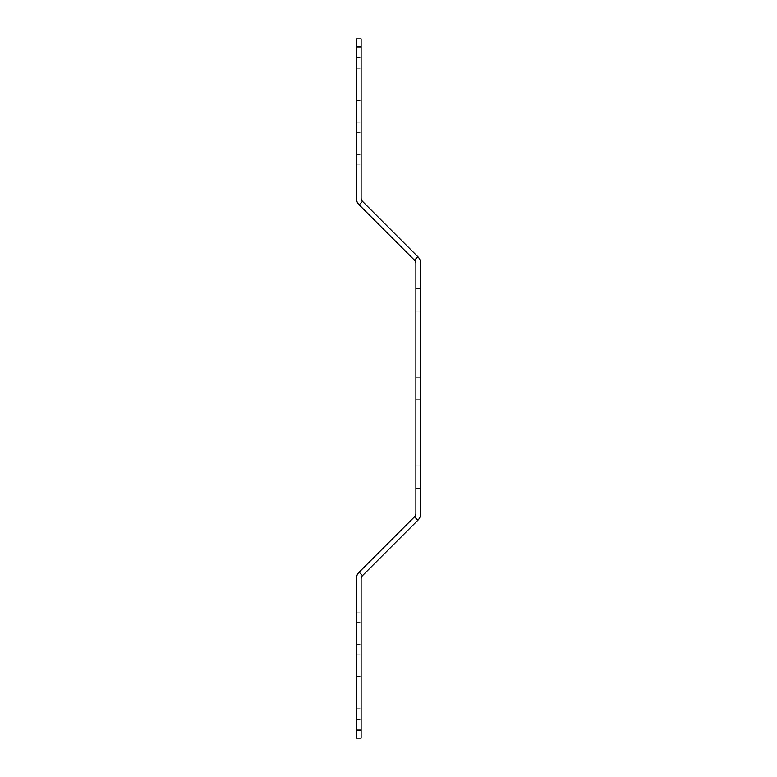 <?xml version="1.0" encoding="UTF-8"?>
<svg xmlns="http://www.w3.org/2000/svg" width="777" height="777" viewBox="0 0 777 777"><rect width="100%" height="100%" fill="white"/><g stroke="black" fill="none" stroke-linecap="round" stroke-linejoin="round"><path stroke-width="0.58" stroke-dasharray="3.88 2.91" d="M361.111 159.693L361.111 164.938L361.111 159.693M356.274 159.693L356.274 164.938L356.274 159.693M361.111 95.241L361.111 100.486L361.111 95.241M356.274 95.241L356.274 100.486L356.274 95.241M361.111 127.467L361.111 132.712L361.111 127.467M356.274 127.467L356.274 132.712L356.274 127.467M361.111 63.015L361.111 68.259L361.111 63.015M356.274 63.015L356.274 68.259L356.274 63.015M361.111 617.307L361.111 612.062L361.111 617.307M356.274 617.307L356.274 612.062L356.274 617.307M361.111 681.759L361.111 676.514L361.111 681.759M356.274 681.759L356.274 676.514L356.274 681.759M361.111 649.533L361.111 644.288L361.111 649.533M356.274 649.533L356.274 644.288L356.274 649.533M361.111 713.985L361.111 708.741L361.111 713.985M356.274 713.985L356.274 708.741L356.274 713.985M420.726 299.883L420.726 288.597L420.726 299.883M415.889 299.883L415.889 288.597L415.889 299.883M420.726 477.117L420.726 488.403L420.726 477.117M415.889 477.117L415.889 488.403L415.889 477.117M420.726 388.5L420.726 377.224L420.726 388.5M415.889 388.5L415.889 377.224L415.889 388.5M414.481 260.178A4.837 4.837 0 0 1 415.889 263.597L415.889 513.403A4.837 4.837 0 0 1 414.481 516.822L359.11 572.183L362.519 575.602L417.89 520.231A9.664 9.664 0 0 0 420.726 513.403L420.726 263.597A9.664 9.664 0 0 0 417.89 256.769L362.519 201.398A4.837 4.837 0 0 1 361.111 197.98L361.111 38.85L356.274 38.85L356.274 197.98A9.664 9.664 0 0 0 359.11 204.817L414.481 260.178L417.89 256.769M356.274 738.15L361.111 738.15L361.111 730.098L356.274 730.098L356.274 738.15M362.519 575.602A4.837 4.837 0 0 0 361.111 579.02L361.111 730.098M359.11 572.183A9.664 9.664 0 0 0 356.274 579.02L356.274 730.098M414.481 516.822L417.89 520.231M359.11 204.817L362.519 201.398M356.274 46.902L361.111 46.902M356.274 154.458L361.111 154.458L356.274 154.458M356.274 90.006L361.111 90.006L356.274 90.006M356.274 122.232L361.111 122.232M356.274 57.78L361.111 57.78M356.274 612.062L361.111 612.062L356.274 612.062M356.274 676.514L361.111 676.514L356.274 676.514M356.274 644.288L361.111 644.288M356.274 708.741L361.111 708.741M415.889 288.597L420.726 288.597M415.889 465.841L420.726 465.841M415.889 377.224L420.726 377.224M415.889 399.776L420.726 399.776M415.889 311.159L420.726 311.159M415.889 488.403L420.726 488.403M356.274 719.22L361.111 719.22M356.274 654.768L361.111 654.768M356.274 686.994L361.111 686.994L356.274 686.994M356.274 622.542L361.111 622.542L356.274 622.542M356.274 68.259L361.111 68.259M356.274 132.712L361.111 132.712M356.274 100.486L361.111 100.486L356.274 100.486M356.274 164.938L361.111 164.938L356.274 164.938"/><path stroke-width="1.17" d="M361.111 46.902L356.274 46.902L356.274 38.85L361.111 38.85L361.111 197.98A4.837 4.837 0 0 0 362.519 201.398L417.89 256.769A9.664 9.664 0 0 1 420.726 263.597L420.726 513.403A9.664 9.664 0 0 1 417.89 520.231L362.519 575.602A4.837 4.837 0 0 0 361.111 579.02L361.111 738.15L356.274 738.15L356.274 730.098L361.111 730.098M356.274 46.902L356.274 197.98A9.664 9.664 0 0 0 359.11 204.817L414.481 260.178A4.837 4.837 0 0 1 415.889 263.597L415.889 513.403A4.837 4.837 0 0 1 414.481 516.822L359.11 572.183A9.664 9.664 0 0 0 356.274 579.02L356.274 730.098M359.11 204.817L362.519 201.398M414.481 260.178L417.89 256.769M414.481 516.822L417.89 520.231M359.11 572.183L362.519 575.602"/></g></svg>
